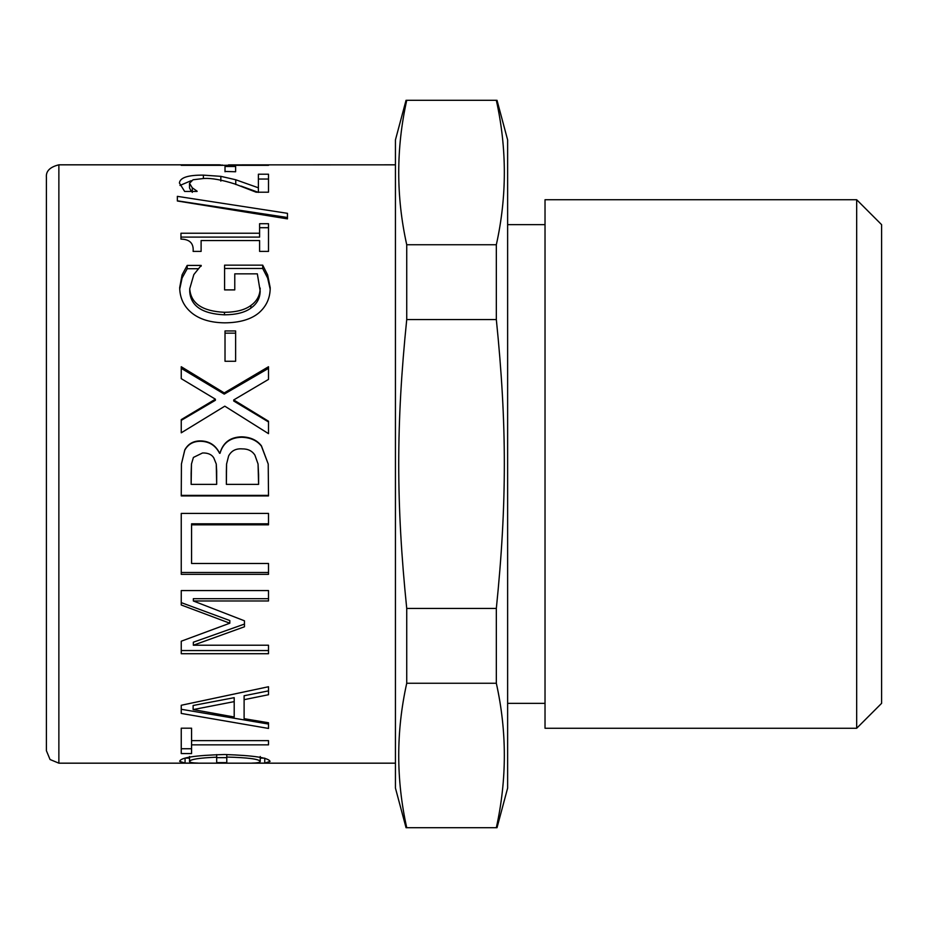 <?xml version="1.0" encoding="UTF-8"?>
<svg xmlns="http://www.w3.org/2000/svg" width="928" height="928" viewBox="0 0 928 928"><rect width="100%" height="100%" fill="white"/><g stroke="black" fill="none" stroke-linecap="round" stroke-linejoin="round"><path stroke-width="1.39" d="M222.616 165.335L228.485 165.265M220.562 165.172L222.616 165.056M220.562 165.335L219.495 164.824M268.505 165.335L181.25 165.335L220.562 164.882M228.485 165.335L268.505 164.882M395.444 164.824L228.485 164.882M258.39 179.046L268.505 179.046M241.06 186.087L257.88 192.2M179.986 185.438L191.168 180.67M258.39 192.398L258.39 174.22L268.505 174.22L268.505 192.2L256.128 192.2L235.132 184.069C222.117 179.916 211.746 178.037 204.009 178.454L193.059 179.765L189.521 183.28L189.521 187.955L191.307 191.435M235.758 184.51L235.758 179.765L258.39 187.804M220.841 181.134L220.841 176.343L235.758 179.765M197.084 191.435L184.637 191.435L179.406 182.99C180.044 177.619 188.036 174.998 203.383 175.137L220.841 176.343M192.27 192.398L192.27 187.804L197.084 191.168M189.521 183.28L192.27 187.804M259.596 227.708L268.505 227.708M180.96 237.092L259.596 237.092L259.596 223.706L268.505 223.706L268.505 251.407L259.596 251.407L259.596 240.561L201.109 240.561L201.109 251.407L193.128 251.407C193.79 243.368 189.73 239.273 180.96 239.111L180.96 237.092M180.96 239.111L180.96 233.241L259.596 233.241M225.017 333.164L235.619 333.164M225.017 330.948L235.619 330.948L235.619 361.27L225.017 361.27L225.017 330.948M213.776 457.852C211.63 454.442 207.884 452.818 202.524 452.98L193.407 457.434L191.47 464L191.145 484.358L216.676 484.358L216.259 464L213.776 457.852M191.47 464L191.145 473.268M191.145 473.118L191.145 484.022M216.676 484.022L216.676 471.215M216.676 471.099L216.259 464M254.922 455.172C252.196 450.904 247.95 448.816 242.196 448.885C235.886 448.41 231.362 450.764 228.624 455.95L226.583 464L226.362 484.358L258.599 484.358L258.054 464L254.922 455.172M226.583 464L226.362 471.215M226.362 471.099L226.362 484.022M258.599 484.022L258.599 474.962M258.599 474.788L258.054 464M219.994 453.305C223.08 442.865 230.318 437.517 241.709 437.274C250.444 437.552 257.021 440.51 261.429 446.148L268.215 464L268.505 495.912L181.25 495.912L181.424 464L184.776 450.173C188.129 444.118 193.5 441.148 200.9 441.287C209.392 441.542 215.609 445.544 219.576 453.305L219.994 453.119C223.08 442.505 230.318 437.076 241.709 436.821C250.444 437.1 257.021 440.104 261.429 445.846L268.215 464M268.505 495.378L181.25 495.378M184.776 450.173L184.776 449.941C188.129 443.77 193.5 440.765 200.9 440.904C209.392 441.16 215.609 445.231 219.576 453.119M181.424 464L184.776 449.941M244.458 624.068L193.337 642.211L193.337 645.227L268.505 645.227L268.505 653.718L181.25 653.718L181.25 641.213L229.819 623.21L229.819 620.554L181.25 602.632M268.505 650.551L181.25 650.551M268.505 598.699L193.337 598.699L193.337 600.973L244.458 620.809L244.458 626.783L193.337 645.227M229.819 623.21L181.25 604.986L181.25 590.568L268.505 590.568L268.505 600.973L193.337 600.973M193.128 709.584L193.128 705.489L234.204 697.67L234.204 701.626L193.128 709.584L234.204 717.008L234.204 701.626M268.505 690.873L244.11 695.756L244.11 718.69L268.505 722.761L268.505 724.049L181.25 709.282M268.505 722.761L268.505 728.445L181.25 713.435L181.25 705.268L268.505 686.743L268.505 694.724L244.11 699.677M189.521 758.118L185.6 758.118M226.78 757.654L216.676 757.654M263.216 758.118L260.234 758.118M179.684 761.401C180.299 757.608 195.251 755.311 224.518 754.51C253.564 755.462 268.737 757.77 270.06 761.424L264.758 763.106L251.882 763.106C257.218 763.013 259.991 762.468 260.234 761.447C259.121 759.058 247.973 757.596 226.78 757.062L226.78 762.63L216.676 762.63L216.676 757.178C199.184 757.921 190.136 759.348 189.521 761.447C189.66 762.433 192.49 762.978 198 763.083L185.066 763.094L179.684 761.401M185.066 758.118L185.066 763.094M189.521 756.494L189.521 761.447M216.676 754.603L216.676 757.178M226.78 754.522L226.78 757.062M260.234 756.494L260.234 761.447M264.758 758.118L264.758 763.106M234.865 763.176L250.34 763.176M191.574 748.745L181.25 748.745M268.505 740.637L268.505 744.848L191.574 744.848L191.574 753.571L181.25 753.571L181.25 728.19L191.574 728.19L191.574 740.637L268.505 740.637M191.574 740.161L191.574 744.848M268.505 572.495L181.25 572.495M268.505 523.81L191.574 523.81L191.574 563.482L268.505 563.482L268.505 574.339L181.25 574.339L181.25 513.416L268.505 513.416L268.505 524.819L191.574 524.819M181.25 368.358L224.24 394.11L268.505 368.358M181.25 420.361L215.4 400.27L215.4 399.191L181.25 378.659L181.25 366.734L224.24 392.915L268.505 366.734L268.505 379.401L233.717 399.945L268.505 421.231L268.505 433.654L224.808 406.174L181.25 432.808L181.25 419.618L215.4 399.191M233.717 399.945L233.717 401.012L268.505 421.95M224.24 394.11L224.24 392.915M224.588 268.47L262.705 268.47L267.658 278.098L270.176 289.142M189.73 288.747L189.73 291.67C190.785 306.101 202.362 313.815 224.448 314.824C236.095 314.754 244.911 312.516 250.896 308.108C256.998 303.839 260.084 298.143 260.165 290.986L257.334 273.853L234.772 273.853L234.772 289.896L224.588 289.896L224.588 265.153L262.705 265.153L267.658 274.955L270.199 287.715C270.222 297.934 266.429 306.333 258.819 312.91C251.012 319.394 239.679 322.712 224.808 322.84C210.679 322.689 199.624 319.36 191.644 312.84C183.837 306.391 179.858 297.992 179.684 287.657L182.097 274.839L187.189 265.42L201.19 265.42L193.836 274.572L189.73 288.747C190.785 303.421 202.362 311.274 224.448 312.295C236.095 312.226 244.911 309.94 250.896 305.463C256.998 301.124 260.084 295.324 260.165 288.063M179.719 289.095L182.097 277.994L187.189 268.726L198.372 268.726M262.705 268.47L262.705 265.153M250.896 308.108L250.896 305.463M201.19 266.162L201.19 265.42M187.189 268.726L187.189 265.42M182.097 277.994L182.097 274.839M177.352 200.819L287.46 217.5L287.46 218.869L177.352 200.993L177.352 196.353L287.46 213.324L287.46 218.869M225.017 171.448L235.619 171.761L225.017 171.448M225.017 171.761L225.017 166.483L235.619 166.483L235.619 171.761M395.444 763.176L249.156 763.176M235.596 763.176L58.87 763.176L58.87 164.824L219.681 164.824M58.87 164.824C49.973 167.005 45.82 171.158 46.4 177.294L46.4 750.706L50.054 759.522L58.87 763.176M406.046 100.294L395.444 139.896L395.444 788.104L406.046 827.706L406.731 827.706C396.059 779.555 396.059 731.403 406.731 683.252L496.329 683.252C507.001 731.403 507.001 779.555 496.329 827.706L497.014 827.706L507.628 788.104L507.628 139.896L497.014 100.294M406.731 827.706L496.329 827.706M406.731 683.252L406.731 608.455L496.329 608.455L496.329 683.252M406.731 608.455C396.059 503.904 396.059 424.096 406.731 319.545L496.329 319.545C507.001 424.096 507.001 503.904 496.329 608.455M406.731 319.545L406.731 244.748L496.329 244.748L496.329 319.545M406.731 244.748C396.059 196.597 396.059 148.445 406.731 100.294L496.329 100.294C507.001 148.445 507.001 196.597 496.329 244.748M545.026 703.343L507.628 703.343M545.026 199.729L545.026 728.271L856.672 728.271L856.672 199.729L545.026 199.729M856.672 199.729L881.6 224.657L881.6 703.343L856.672 728.271M203.383 178.454L203.383 175.137M267.658 278.098L267.658 274.955M224.448 314.824L224.448 312.295M545.026 224.657L507.628 224.657"/></g></svg>
